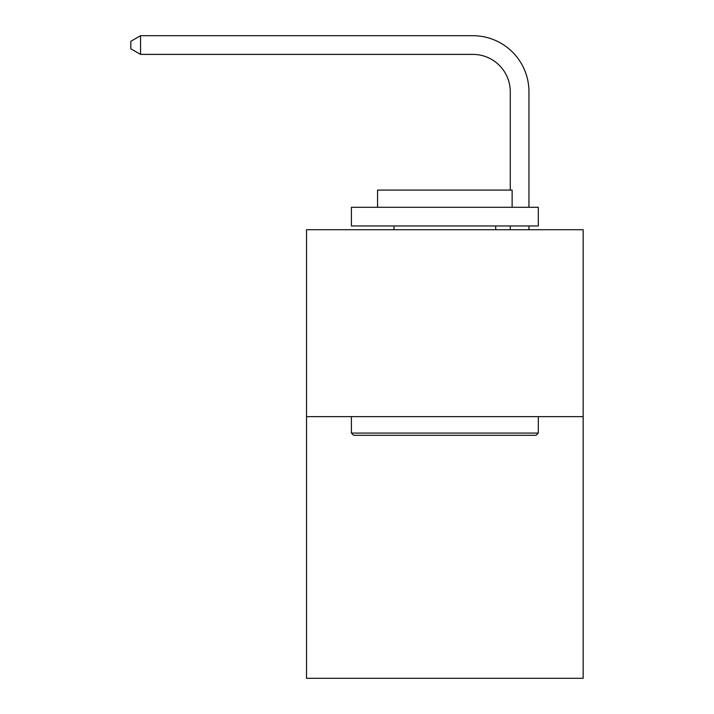 <?xml version="1.0" encoding="UTF-8"?>
<svg xmlns="http://www.w3.org/2000/svg" width="714" height="714" viewBox="0 0 714 714"><rect width="100%" height="100%" fill="white"/><g stroke="black" fill="none" stroke-linecap="round" stroke-linejoin="round"><path stroke-width="1.07" d="M583.159 416.628L583.159 678.3L306.538 678.3L306.538 229.712L583.159 229.712L583.159 416.628L306.538 416.628M510.269 190.085L510.269 91.776A37.378 37.378 89 0 0 472.882 54.389L140.56 54.389L130.84 48.784L130.84 41.305L140.56 35.7L472.882 35.7A56.076 56.076 -91 0 1 528.958 91.776L528.958 207.283M353.635 435.317L351.395 433.077L538.302 433.077L536.062 435.317L353.635 435.317M538.302 207.283L538.302 225.972L351.395 225.972L351.395 207.283L538.302 207.283M377.563 207.283L377.563 190.085L512.134 190.085L512.134 207.283M538.302 416.628L538.302 433.077M351.395 416.628L351.395 433.077M495.686 225.972L495.686 229.712M394.012 225.972L394.012 229.712M510.269 91.776A37.378 37.378 89 0 0 472.882 54.389A37.378 37.378 89 0 1 510.269 91.776A37.378 37.378 89 0 0 472.882 54.389A37.378 37.378 89 0 1 510.269 91.776A37.378 37.378 89 0 0 472.882 54.389A37.378 37.378 89 0 1 510.269 91.776A37.378 37.378 89 0 0 472.882 54.389A37.378 37.378 89 0 1 510.269 91.776A37.378 37.378 89 0 0 472.882 54.389A37.378 37.378 89 0 1 510.269 91.776A37.378 37.378 89 0 0 472.882 54.389A37.378 37.378 89 0 1 510.269 91.776A37.378 37.378 89 0 0 472.882 54.389A37.378 37.378 89 0 1 510.269 91.776A37.378 37.378 89 0 0 472.882 54.389A37.378 37.378 89 0 1 510.269 91.776A37.378 37.378 89 0 0 472.882 54.389A37.378 37.378 89 0 1 510.269 91.776A37.378 37.378 89 0 0 472.882 54.389A37.378 37.378 89 0 1 510.269 91.776A37.378 37.378 89 0 0 472.882 54.389A37.378 37.378 89 0 1 510.269 91.776A37.378 37.378 89 0 0 472.882 54.389A37.378 37.378 89 0 1 510.269 91.776A37.378 37.378 89 0 0 472.882 54.389A37.378 37.378 89 0 1 510.269 91.776A37.378 37.378 89 0 0 472.882 54.389A37.378 37.378 89 0 1 510.269 91.776A37.378 37.378 89 0 0 472.882 54.389A37.378 37.378 89 0 1 510.269 91.776A37.378 37.378 89 0 0 472.882 54.389A37.378 37.378 89 0 1 510.269 91.776A37.378 37.378 89 0 0 472.882 54.389A37.378 37.378 89 0 1 510.269 91.776A37.378 37.378 89 0 0 472.882 54.389A37.378 37.378 89 0 1 510.269 91.776A37.378 37.378 89 0 0 472.882 54.389M528.958 225.972L528.958 229.712M510.269 229.712L510.269 225.972M140.56 54.389L140.56 35.7L472.882 35.7"/></g></svg>
